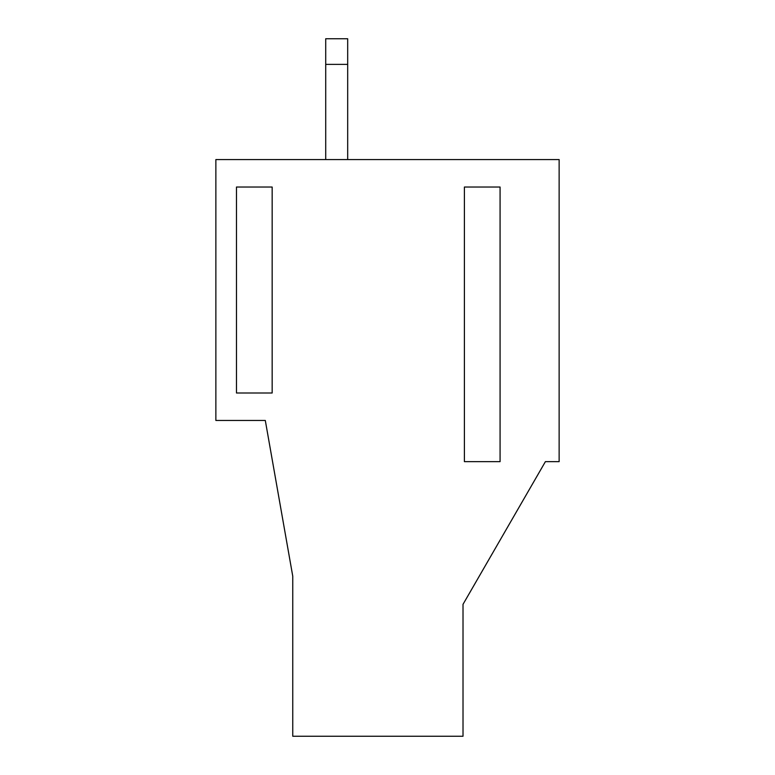 <?xml version="1.0" encoding="UTF-8"?>
<svg xmlns="http://www.w3.org/2000/svg" width="775" height="775" viewBox="0 0 775 775"><rect width="100%" height="100%" fill="white"/><g stroke="black" fill="none" stroke-linecap="round" stroke-linejoin="round"><path stroke-width="1.16" d="M559.133 159.572L559.133 461.648L545.397 461.648L463.014 604.335L463.014 736.25L292.756 736.25L292.756 576.193L265.302 420.457L215.867 420.457L215.867 159.572L559.133 159.572M464.399 187.037L500.078 187.037L500.078 461.648L464.399 461.648L464.399 187.037M236.472 187.037L272.161 187.037L272.161 392.993L236.472 392.993L236.472 187.037M325.713 64.373L325.713 38.75L347.684 38.75L347.684 64.373L325.713 64.373L325.713 159.572M347.684 159.572L347.684 64.373"/></g></svg>
